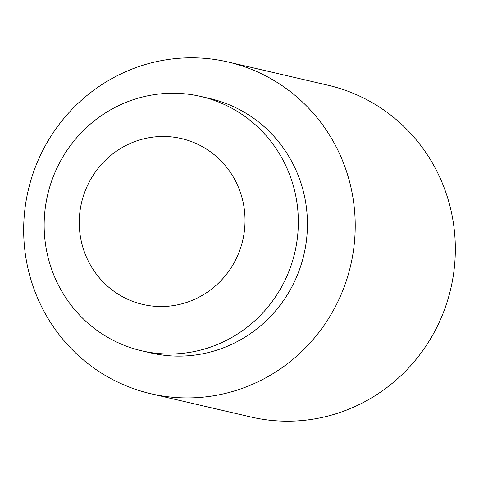 <?xml version="1.0" encoding="UTF-8"?>
<svg xmlns="http://www.w3.org/2000/svg" width="479" height="479" viewBox="0 0 479 479"><rect width="100%" height="100%" fill="white"/><g stroke="black" fill="none" stroke-linecap="round" stroke-linejoin="round"><path stroke-width="0.72" d="M146.406 138.233A85.154 82.765 -76.9 0 0 80.759 238.698A85.154 82.765 -76.9 0 0 177.877 304.782A85.154 82.765 -76.9 0 0 243.524 204.317A85.154 82.765 -76.9 0 0 146.406 138.233M228.022 61.983L328.133 85.262A170.302 165.53 103.1 0 1 452.32 216.765A170.302 165.53 103.1 0 1 250.978 417.017L150.867 393.738A170.302 165.53 103.1 0 1 26.68 262.235A170.302 165.53 103.1 0 1 228.022 61.983A170.302 165.53 103.1 0 1 352.209 193.48A170.302 165.53 103.1 0 1 150.867 393.738M200.821 96.453L209.922 98.566A130.569 126.905 103.1 0 1 305.129 199.384A130.569 126.905 103.1 0 1 150.765 352.915L141.664 350.796A130.569 126.905 103.1 0 1 46.457 249.978A130.569 126.905 103.1 0 1 200.821 96.453A130.569 126.905 103.1 0 1 296.028 197.27A130.569 126.905 103.1 0 1 141.664 350.796"/></g></svg>
